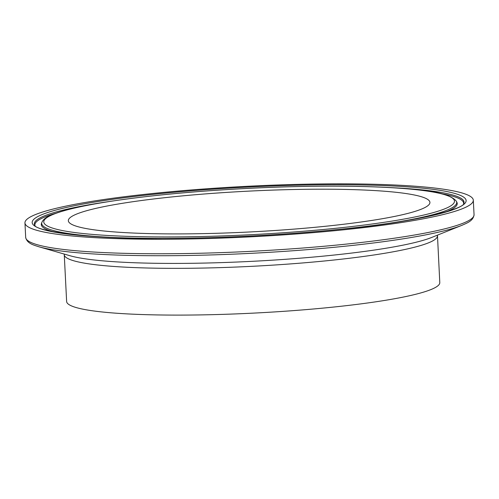 <?xml version="1.0" encoding="UTF-8"?>
<svg xmlns="http://www.w3.org/2000/svg" width="499" height="499" viewBox="0 0 499 499"><rect width="100%" height="100%" fill="white"/><g stroke="black" fill="none" stroke-linecap="round" stroke-linejoin="round"><path stroke-width="0.75" d="M32.466 215.88A224.469 25.318 177.1 0 1 277.531 184.992A224.469 25.318 177.1 0 1 473.314 200.199A224.469 25.318 177.1 0 1 250.417 236.844A224.469 25.318 177.1 0 1 24.95 222.916A224.469 25.318 177.1 0 1 32.466 215.88M437.455 235.141L439.787 282.584A186.819 21.07 177.1 0 1 254.278 313.079A186.819 21.07 177.1 0 1 66.629 301.49L64.265 254.727A186.819 21.07 -2.9 0 0 251.926 266.323A186.819 21.07 -2.9 0 0 437.417 235.821M74.401 215.044A181.025 20.422 177.1 0 1 272.036 190.131A181.025 20.422 177.1 0 1 429.926 202.401A181.025 20.422 177.1 0 1 250.167 231.948A181.025 20.422 177.1 0 1 68.338 220.714A181.025 20.422 177.1 0 1 74.401 215.044M474.05 214.689A224.469 25.318 177.1 0 1 251.147 251.328A224.469 25.318 177.1 0 1 25.686 237.399C27.083 243.693 33.882 245.065 38.822 246.756A222.947 25.15 -2.9 0 0 251.247 253.317A222.947 25.15 -2.9 0 0 461.924 225.317C466.665 223.14 473.295 221.088 474.05 214.689L473.314 200.199M461.924 225.317L431.797 237.412A190.63 21.501 177.1 0 1 251.658 261.351A190.63 21.501 177.1 0 1 70.022 255.738L38.822 246.756M50.649 215.518A205.638 23.197 177.1 0 1 394.054 187.855A205.638 23.197 177.1 0 1 302.7 231.299A205.638 23.197 177.1 0 1 50.649 215.518M109.25 237.281A207.771 23.434 177.1 0 1 41.885 222.329C43.082 219.697 45.708 217.495 49.769 215.724C59.543 211.177 77.027 206.817 102.22 202.644C142.184 196.169 190.238 191.441 246.387 188.46C306.673 185.316 366.646 185.385 405.631 188.653C434.504 190.543 451.427 194.766 456.41 201.328A207.771 23.434 177.1 0 1 390.898 223.016M456.41 201.328L456.934 202.401A208.239 23.49 177.1 0 1 444.678 212.331M54.665 232.085A208.239 23.49 177.1 0 1 41.473 223.446L41.885 222.329M34.974 225.417A214.639 24.208 177.1 0 1 42.084 218.188A214.639 24.208 177.1 0 1 55.514 213.372M441.939 193.793A214.639 24.208 177.1 0 1 463.602 203.704M387.91 187.468A215.106 24.264 177.1 0 1 463.845 203.255C465.33 208.644 413.659 222.648 341.017 229.172C285.784 234.892 219.373 238.329 163.354 238.366C88.473 239.42 33.726 230.663 34.681 224.993A215.106 24.264 177.1 0 1 41.579 217.102A215.106 24.264 177.1 0 1 108.626 201.615M39.446 215.743A217.24 24.501 177.1 0 1 402.231 186.514A217.24 24.501 177.1 0 1 305.725 232.409A217.24 24.501 177.1 0 1 39.446 215.743M24.95 222.916L25.686 237.399M64.159 254.047L64.265 254.727"/></g></svg>
